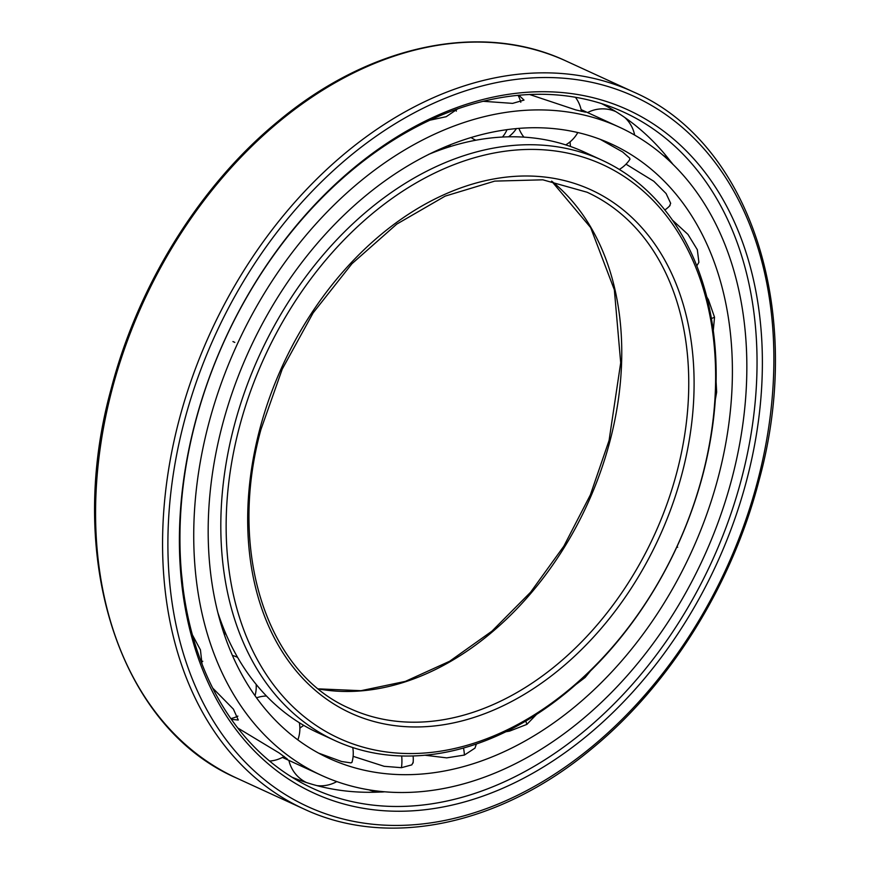 <?xml version="1.0" encoding="UTF-8"?>
<svg xmlns="http://www.w3.org/2000/svg" width="870" height="870" viewBox="0 0 870 870"><rect width="100%" height="100%" fill="white"/><g stroke="black" fill="none" stroke-linecap="round" stroke-linejoin="round"><path stroke-width="1.3" d="M629.793 159.504L629.739 158.22L622.637 151.967L600.256 139.341M718.348 476.793A338.06 243.056 114.7 0 0 611.382 143.996A338.06 243.056 114.7 0 0 222.231 425.615A338.06 243.056 -65.3 0 0 329.197 758.422A338.06 243.056 -65.3 0 0 718.348 476.793M713.269 330.741L714.531 317.224L708.419 299.715L706.744 296.909M672.347 220.034L687.974 234.432L697.338 249.733L698.893 262.327L696.772 265.937M626.019 164.169L653.816 181.264L666.105 193.553L670.672 203.319L669.508 206.07M715.292 399.808L716.662 392.109L716.086 381.43M732.018 478.206A356.689 256.443 114.7 0 0 619.157 127.074A356.689 256.443 114.7 0 0 208.561 424.212A356.689 256.443 -65.3 0 0 321.421 775.344A356.689 256.443 -65.3 0 0 732.018 478.206M581.138 109.783L585.521 112.176L575.712 109.892L529.493 94.471M518.835 95.211L524.023 100.093L512.615 103.378L482.98 101.279M457.946 108.706L446.201 116.7L429.595 120.267M385.595 145.083L376.623 151.228M352.024 762.12L351.023 762.892L341.66 761.522L318.692 753.159M413.163 762.218L411.836 764.861L401.462 767.688L384.148 766.307L353.111 756.324M476.347 744.078L474.987 748.102L464.406 755.073L446.701 757.868L425.223 755.258M536.333 714.607L526.839 724.405L509.57 731.115L506.144 731.703M576.495 684.048L585.129 677.458L590.164 671.314M181.623 574.733L182.711 584.966M192.487 635.067L200.437 649.868L202.025 663.951M212.748 688.116L233.399 709.137L238.271 720.012L231.442 719.381M237.858 728.049L279.259 753.029L287.339 759.053L282.63 757.313M670.759 161.624A370.783 266.59 114.7 0 0 656.165 144.54A370.783 266.59 114.7 0 0 601.42 103.552M380.212 792.026A370.783 266.59 -65.3 0 1 358.777 792.037A370.783 266.59 -65.3 0 1 292.026 777.214M741.566 478.554A372.153 267.568 -65.3 0 1 305.544 784.87A372.153 267.568 -65.3 0 1 195.413 422.211A372.153 267.568 114.7 0 1 616.036 108.826A372.153 267.568 114.7 0 1 741.566 478.554M746.743 479.935A375.938 270.287 114.7 0 0 564.978 92.829A375.938 270.287 114.7 0 0 195.032 423.027A375.938 270.287 -65.3 0 0 376.797 810.133A375.938 270.287 -65.3 0 0 746.743 479.935M217.935 612.828A319.442 229.669 -65.3 0 0 317.974 732.768L335.167 740.674A319.442 229.669 -65.3 0 0 702.895 474.563A319.442 229.669 114.7 0 0 601.812 160.102L584.618 152.196A319.442 229.669 114.7 0 0 428.453 154.468M335.167 740.674A319.442 229.669 -65.3 0 1 234.095 426.202A319.442 229.669 114.7 0 1 601.812 160.102M702.503 475.379A315.647 226.939 114.7 0 0 549.883 150.347A315.647 226.939 114.7 0 0 239.272 427.583A315.647 226.939 -65.3 0 0 391.881 752.615A315.647 226.939 -65.3 0 0 702.503 475.379M714.531 317.224A32.571 14.975 172.3 0 1 711.388 318.54M507.058 129.597A32.571 21.184 87 0 1 502.403 137.047M232.942 341.551L234.824 342.421M401.462 767.688A32.571 21.184 -93 0 0 401.679 755.997M464.406 755.073A32.571 18.651 -109 0 0 463.514 748.08M526.839 724.405A32.571 15.04 -122.7 0 0 525.795 721.11M585.129 677.458A32.571 10.56 -134.6 0 0 584.629 676.621M677.686 547.241L676.904 546.882M757.629 481.066A390.771 280.956 114.7 0 0 568.686 78.681A390.771 280.956 114.7 0 0 184.146 421.906A390.771 280.956 -65.3 0 0 373.089 824.281A390.771 280.956 -65.3 0 0 757.629 481.066M633.175 91.828A394.567 283.685 114.7 0 0 178.97 420.514A394.567 283.685 -65.3 0 0 303.815 808.937C388.618 848.946 500.446 825.249 592.002 748.57C669.856 684.755 731.942 585.151 758.901 480.925C805.359 312.602 751.027 142.724 633.175 91.828L566.185 61.063A394.567 283.685 114.7 0 0 111.98 389.749A394.567 283.685 -65.3 0 0 236.825 778.171L303.815 808.937M682.123 473.269A287.872 206.973 -65.3 0 1 398.841 726.113A287.872 206.973 -65.3 0 1 259.651 429.693A287.872 206.973 114.7 0 1 542.934 176.849A287.872 206.973 114.7 0 1 682.123 473.269M676.947 471.888A284.088 204.254 -65.3 0 1 349.925 708.539C266.764 672.891 227.342 551.286 260.924 429.552L282.239 369.141L313.113 312.906L351.948 263.719L396.753 224.123L445.19 196.109L494.736 181.112L542.826 179.818L587.065 192.226A284.088 204.254 114.7 0 1 676.947 471.888M318.496 688.942A284.088 204.254 -65.3 0 0 609.957 441.123A284.088 204.254 114.7 0 0 551.71 181.156M615.851 111.632A32.571 32.571 0 0 0 587.587 112.578M570.133 141.799A32.571 32.571 0 0 0 570.524 146.497M619.32 169.443A32.571 32.571 0 0 0 629.956 159.253M634.654 135.1A32.571 32.571 0 0 0 624.801 117.504M581.095 109.598L619.157 127.074M672.901 164.332A32.571 32.571 0 0 0 662.831 155.099M664.832 209.985A32.571 32.571 0 0 0 670.041 205.516M518.879 128.325A32.571 32.571 0 0 0 523.925 137.134M581.454 111.414A32.571 32.571 0 0 0 575.407 97.244M565.717 144.888A32.571 32.571 0 0 0 577.811 132.523M470.985 137.493A32.571 32.571 0 0 0 475.857 140.222M520.804 102.279A32.571 32.571 0 0 0 518.063 95.287M508.548 136.818A32.571 32.571 0 0 0 516.454 128.532M456.358 111.121A32.571 32.571 0 0 0 455.662 109.511M448.094 147.248A32.571 32.571 0 0 0 450.736 144.54M282.413 757.422L321.421 775.344M224.547 635.122A32.571 32.571 0 0 0 224.862 631.511M201.187 661.776A32.571 32.571 0 0 0 202.786 661.276M255.019 695.663A32.571 32.571 0 0 0 256.15 684.364M230.887 718.587A32.571 32.571 0 0 0 237.88 716.13M237.619 657.394A32.571 32.571 0 0 0 232.464 655.458M297.855 739.87A32.571 32.571 0 0 0 299.345 722.731M269.635 761.065A32.571 32.571 0 0 0 284.164 756.432M266.481 696.011A32.571 32.571 0 0 0 256.563 697.816M351.948 762.414A32.571 32.571 0 0 0 352.752 747.558M316.876 785.61A32.571 32.571 0 0 0 336.777 781.575M303.793 725.406A32.571 32.571 0 0 0 299.867 728.201M288.905 760.402A32.571 32.571 0 0 0 306.36 782.511M413.087 762.979A32.571 32.571 0 0 0 413.098 755.997M369.108 789.895A32.571 32.571 0 0 0 384.442 791.809M236.825 778.171C118.972 727.276 64.641 557.398 111.099 389.075C137.982 285.175 199.752 185.875 277.269 122.028C368.956 44.892 481.153 20.945 566.185 61.063M318.398 688.866L360.996 690.693L405.355 681.384L449.627 661.265L491.963 631.141L530.58 592.242L563.847 546.186L590.382 494.878L609.076 440.448L620.701 362.768L614.35 289.808L590.632 227.57L551.602 181.134"/></g></svg>
